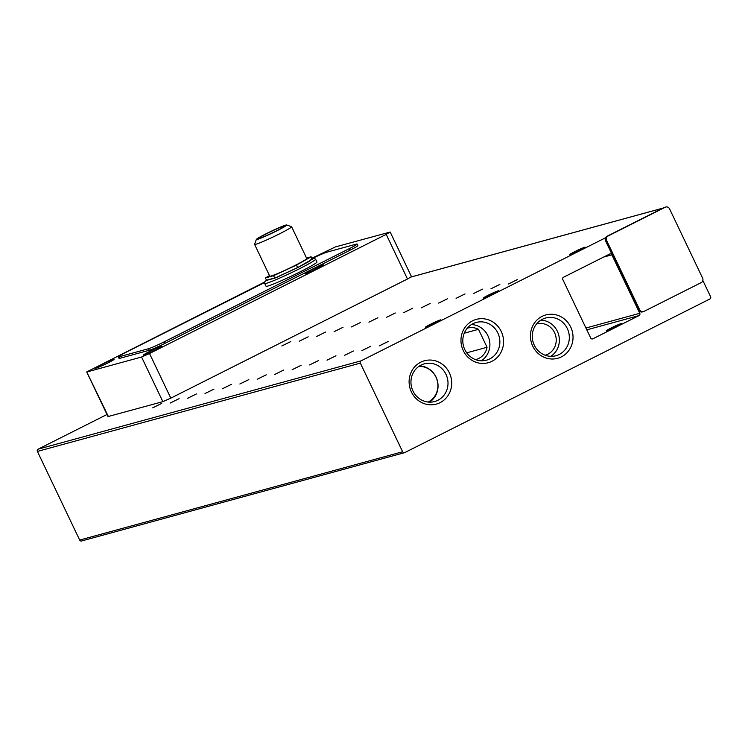<?xml version="1.0" encoding="UTF-8"?>
<svg xmlns="http://www.w3.org/2000/svg" width="748" height="748" viewBox="0 0 748 748"><rect width="100%" height="100%" fill="white"/><g stroke="black" fill="none" stroke-linecap="round" stroke-linejoin="round"><path stroke-width="1.12" d="M611.191 327.961A8.537 0.533 154.5 0 1 621.625 323.538A8.537 0.533 154.5 0 1 616.633 326.474A8.537 0.533 154.5 0 1 606.207 330.897A8.537 0.533 154.5 0 1 611.191 327.961M488.192 295.226A8.537 0.533 154.5 0 1 498.626 290.804A8.537 0.533 154.5 0 1 493.643 293.73A8.537 0.533 154.5 0 1 483.208 298.153A8.537 0.533 154.5 0 1 488.192 295.226M430.465 324.286A8.537 0.533 154.5 0 1 440.899 319.864A8.537 0.533 154.5 0 1 435.916 322.79A8.537 0.533 154.5 0 1 425.481 327.213A8.537 0.533 154.5 0 1 430.465 324.286M532.744 346.174A22.477 21.215 74.7 0 0 561.393 356.871A22.477 21.215 74.7 0 0 570.724 327.063A22.477 21.215 74.7 0 0 542.076 316.376A22.477 21.215 74.7 0 0 532.744 346.174M534.287 345.193A19.551 18.448 74.7 0 0 555.96 355.73A19.551 18.448 74.7 0 0 567.321 328.559A19.551 18.448 74.7 0 0 545.647 318.012A19.551 18.448 74.7 0 0 534.287 345.193M411.419 391.989A22.477 21.215 74.7 0 0 440.067 402.676A22.477 21.215 74.7 0 0 449.398 372.869A22.477 21.215 74.7 0 0 420.75 362.182A22.477 21.215 74.7 0 0 411.419 391.989M412.961 390.998A19.551 18.448 74.7 0 0 434.635 401.536A19.551 18.448 74.7 0 0 445.995 374.365A19.551 18.448 74.7 0 0 424.322 363.827A19.551 18.448 74.7 0 0 412.961 390.998M463.274 350.616A22.477 21.215 74.7 0 0 491.922 361.303A22.477 21.215 74.7 0 0 501.254 331.495A22.477 21.215 74.7 0 0 472.605 320.808A22.477 21.215 74.7 0 0 463.274 350.616M464.817 349.625A19.551 18.448 74.7 0 0 486.49 360.171A19.551 18.448 74.7 0 0 497.85 333A19.551 18.448 74.7 0 0 476.177 322.453A19.551 18.448 74.7 0 0 464.817 349.625M574.782 251.637A8.537 0.533 154.5 0 1 585.216 247.214A8.537 0.533 154.5 0 1 580.233 250.141A8.537 0.533 154.5 0 1 569.798 254.563A8.537 0.533 154.5 0 1 574.782 251.637M161.68 403.424L152.742 407.828L161.68 403.424M179.109 398.656L170.17 403.06L179.109 398.656M196.537 393.897L187.598 398.291L196.537 393.897M213.956 389.128L205.027 393.532L213.956 389.128M231.384 384.36L222.446 388.764L231.384 384.36M248.813 379.601L239.874 383.995L248.813 379.601M266.241 374.832L257.303 379.227L266.241 374.832M283.67 370.064L274.731 374.468L283.67 370.064M301.098 365.305L292.159 369.699L301.098 365.305M318.526 360.536L309.588 364.931L318.526 360.536M335.955 355.768L327.016 360.171L335.955 355.768M353.383 351.008L344.445 355.403L353.383 351.008M370.802 346.24L361.873 350.634L370.802 346.24M388.231 341.471L379.292 345.875L388.231 341.471M290.748 341.584L281.809 345.978L290.748 341.584M308.176 336.815L299.237 341.219L308.176 336.815M325.604 332.056L316.666 336.45L325.604 332.056M343.033 327.287L334.094 331.682L343.033 327.287M360.452 322.519L351.523 326.923L360.452 322.519M377.88 317.76L368.942 322.154L377.88 317.76M395.309 312.991L386.37 317.386L395.309 312.991M412.737 308.223L403.798 312.627L412.737 308.223M430.165 303.464L421.227 307.858L430.165 303.464M447.594 298.695L438.655 303.09L447.594 298.695M465.022 293.927L456.084 298.33L465.022 293.927M482.451 289.158L473.512 293.562L482.451 289.158M499.879 284.399L490.94 288.793L499.879 284.399M517.298 279.63L508.36 284.034L517.298 279.63M550.771 356.338A19.551 18.448 74.7 0 0 557.363 331.28A19.551 18.448 74.7 0 0 540.869 320.135M429.446 402.153A19.551 18.448 74.7 0 0 436.037 377.095A19.551 18.448 74.7 0 0 419.544 365.94M481.301 360.779A19.551 18.448 74.7 0 0 487.892 335.721A19.551 18.448 74.7 0 0 471.399 324.567M536.596 323.931A16.232 15.315 -105.3 0 1 554.558 332.692A16.232 15.315 -105.3 0 1 545.161 355.244M311.103 270.168A10.248 0.636 154.5 0 1 323.622 264.867A10.248 0.636 154.5 0 1 317.638 268.382A10.248 0.636 154.5 0 1 305.119 273.693A10.248 0.636 154.5 0 1 311.103 270.168M101.541 364.641A10.248 0.636 154.5 0 1 114.061 359.339A10.248 0.636 154.5 0 1 108.077 362.855A10.248 0.636 154.5 0 1 95.557 368.166A10.248 0.636 154.5 0 1 101.541 364.641M149.469 351.541A10.248 0.636 154.5 0 1 161.979 346.231A10.248 0.636 154.5 0 1 156.005 349.755A10.248 0.636 154.5 0 1 143.485 355.057A10.248 0.636 154.5 0 1 149.469 351.541M418.843 366.408A18.794 17.737 -105.3 0 1 435.972 377.123A18.794 17.737 -105.3 0 1 428.137 402.059M315.619 259.219L316.937 261.987A28.19 1.748 154.5 0 1 300.481 271.664A28.19 1.748 154.5 0 1 266.054 286.26L264.736 283.492A28.19 1.748 154.5 0 0 299.163 268.897A28.19 1.748 154.5 0 0 315.619 259.219L314.235 258.191L311.925 258.49M286.662 224.98L291.542 226.691A20.495 1.272 154.5 0 1 291.608 226.747L306.764 258.528A20.495 1.272 154.5 0 1 294.796 265.568A20.495 1.272 154.5 0 1 269.766 276.18L254.601 244.4A20.495 1.272 154.5 0 1 254.61 244.306L256.34 239.444A16.83 1.038 154.5 0 1 269.046 232.31A16.83 1.038 154.5 0 1 285.745 225.111A16.83 1.038 154.5 0 1 286.662 224.98A16.83 1.038 154.5 0 1 274.937 231.777A16.83 1.038 154.5 0 1 257.312 239.425A16.83 1.038 154.5 0 1 256.34 239.444M291.608 226.747A20.495 1.272 154.5 0 1 279.64 233.787A20.495 1.272 154.5 0 1 255.788 244.287A20.495 1.272 154.5 0 1 254.601 244.4M276.106 231.02A14.352 0.888 -25.5 0 0 284.483 226.092A14.352 0.888 -25.5 0 0 266.952 233.516A14.352 0.888 -25.5 0 0 258.574 238.444A14.352 0.888 -25.5 0 0 276.106 231.02M702.849 280.472L710.6 296.722A1.711 1.608 -105.3 0 1 709.889 298.985L404.808 452.568A1.711 1.608 -105.3 0 1 402.63 451.755L360.349 363.117A1.711 1.608 -105.3 0 1 361.06 360.854L605.534 237.78A3.413 3.226 74.7 0 0 605.553 240.828L638.577 310.074A3.413 3.226 74.7 0 0 642.373 311.916L643.458 311.617A3.413 3.226 -105.3 0 1 639.671 309.775L606.637 240.529A3.413 3.226 -105.3 0 1 608.059 236.003L665.206 207.233A3.413 3.226 -105.3 0 1 669.563 208.851L702.596 278.106A3.413 3.226 -105.3 0 1 701.175 282.632L644.028 311.402A3.413 3.226 -105.3 0 1 643.458 311.617M402.63 451.755L79.681 540.065A1.711 1.608 74.7 0 0 81.569 540.991L404.518 452.68M639.764 313.3L611.864 254.825A1.711 1.608 -105.3 0 0 609.695 254.011L563.506 277.256A1.711 1.608 -105.3 0 0 562.805 279.528L590.696 338.002A1.711 1.608 -105.3 0 0 592.874 338.816L639.054 315.562A1.711 1.608 -105.3 0 0 639.764 313.3L585.936 328.017M79.681 540.065L37.4 451.427A1.711 1.608 74.7 0 1 38.111 449.165L107.001 414.486M605.534 237.78A3.413 3.226 -105.3 0 1 606.974 236.293L664.121 207.533A3.413 3.226 -105.3 0 1 664.682 207.308L665.776 207.009M407.482 278.995L170.806 398.142L149.516 353.514L386.202 234.367L407.482 278.995L411.475 276.657L390.185 232.03L335.328 246.952L311.822 258.284M170.806 398.142L162.858 401.648L108.002 416.571L86.712 371.943L264.689 282.015M108.395 416.533L86.712 371.943M87.105 371.906L141.568 357.02L162.858 401.648M149.516 353.514L141.568 357.02M312.814 258.275A13.67 0.851 154.5 0 1 326.923 252.16L356.329 244.119A13.67 0.851 154.5 0 1 357.114 244.044L357.853 245.587A13.67 0.851 154.5 0 1 349.877 250.281L165.149 343.267A13.67 0.851 154.5 0 1 149.245 350.27L119.839 358.311A13.67 0.851 154.5 0 1 119.054 358.386L118.315 356.843A13.67 0.851 154.5 0 1 126.29 352.149L264.568 282.548M386.202 234.367L390.185 232.03M467.257 328.213A16.232 15.315 -105.3 0 1 467.668 328.091A16.232 15.315 -105.3 0 1 478.496 329.326L487.051 347.268A16.232 15.315 -105.3 0 1 476.233 359.395A16.232 15.315 -105.3 0 1 475.448 359.592M119.839 358.311L119.1 356.777A13.67 0.851 154.5 0 1 118.315 356.843M119.1 356.777L148.515 348.727L149.245 350.27M165.149 343.267L164.42 341.724A13.67 0.851 154.5 0 1 148.515 348.727M164.42 341.724L349.138 248.738L349.877 250.281M357.114 244.044A13.67 0.851 154.5 0 1 349.138 248.738M466.715 352.832L487.051 347.268M478.496 329.326L464.256 333.215M269.486 275.601L265.418 277.919L266.587 280.378L274.768 278.144L297.611 267.578L312.29 259.257L311.112 256.788L306.54 258.041M297.611 267.578L296.442 265.119L311.112 256.788M274.768 278.144L273.59 275.685L296.442 265.119M265.418 277.919L273.59 275.685M311.935 258.518L309.532 261.258L297.882 267.513L276.573 277.452L266.503 280.191M360.349 363.117L37.4 451.427M665.206 207.233L664.121 207.533M639.671 309.775L638.577 310.074M606.637 240.529L605.553 240.828M606.974 236.293L608.059 236.003M662.822 208.178L411.073 277.022M38.111 449.165L361.06 360.854M603.571 257.088L611.864 254.825M592.874 338.816L592.285 338.975M586.806 329.849L639.054 315.562M411.157 276.966L662.962 208.112M266.494 280.163L264.792 281.781L264.736 283.492"/></g></svg>
